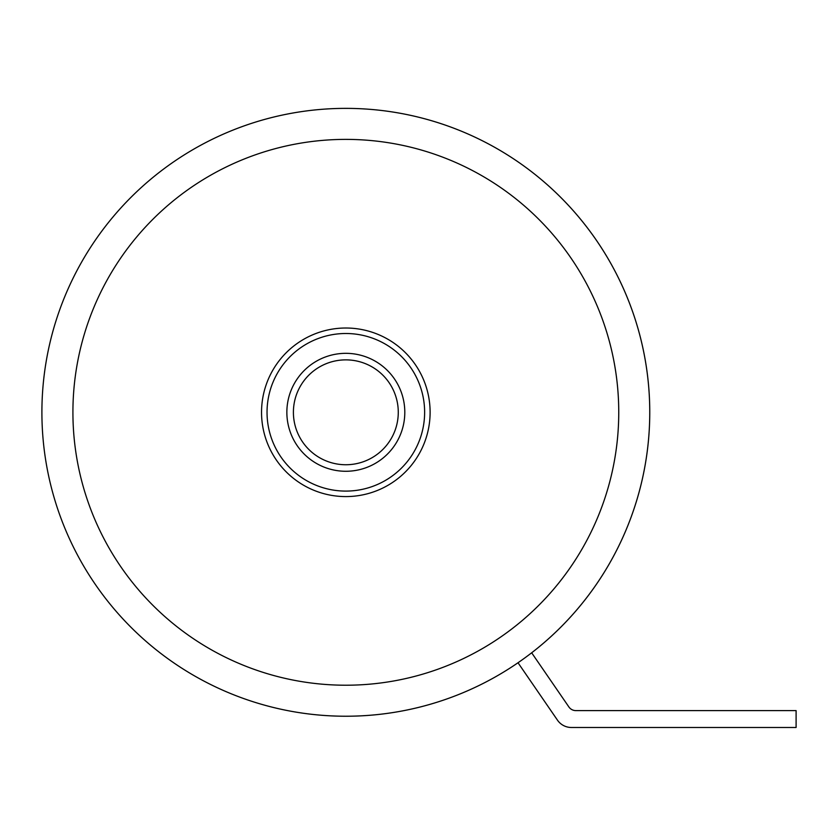 <?xml version="1.0" encoding="UTF-8"?>
<svg xmlns="http://www.w3.org/2000/svg" width="838" height="838" viewBox="0 0 838 838"><rect width="100%" height="100%" fill="white"/><g stroke="black" fill="none" stroke-linecap="round" stroke-linejoin="round"><path stroke-width="1.26" d="M267.039 412.306A78.793 78.793 0 0 1 385.229 344.062A78.793 78.793 0 0 1 385.229 480.541A78.793 78.793 0 0 1 267.039 412.306M286.858 412.306A58.974 58.974 0 0 1 375.319 361.23A58.974 58.974 0 0 1 375.319 463.372A58.974 58.974 0 0 1 286.858 412.306M518.02 662.753A303.932 303.932 0 0 1 41.9 412.306A303.932 303.932 0 0 1 497.793 149.091A303.932 303.932 0 0 1 497.793 675.512A303.932 303.932 0 0 1 41.9 412.306A303.932 303.932 0 0 1 479.797 139.485A303.932 303.932 0 0 1 531.669 652.802L568.887 706.947A8.443 8.443 0 0 0 575.842 710.603L796.1 710.603L796.1 727.489L571.401 727.489A16.886 16.886 0 0 1 557.49 720.177L518.02 662.753A303.932 303.932 0 0 1 41.9 412.306A303.932 303.932 0 0 1 479.797 139.485A303.932 303.932 0 0 1 531.669 652.802M293.405 412.306A52.427 52.427 0 0 1 372.051 366.897A52.427 52.427 0 0 1 372.051 457.716A52.427 52.427 0 0 1 293.405 412.306M261.54 412.306A84.292 84.292 0 0 1 387.973 339.306A84.292 84.292 0 0 1 387.973 485.296A84.292 84.292 0 0 1 261.54 412.306M72.916 412.306A272.916 272.916 0 0 1 482.29 175.949A272.916 272.916 0 0 1 482.29 648.654A272.916 272.916 0 0 1 72.916 412.306"/></g></svg>
